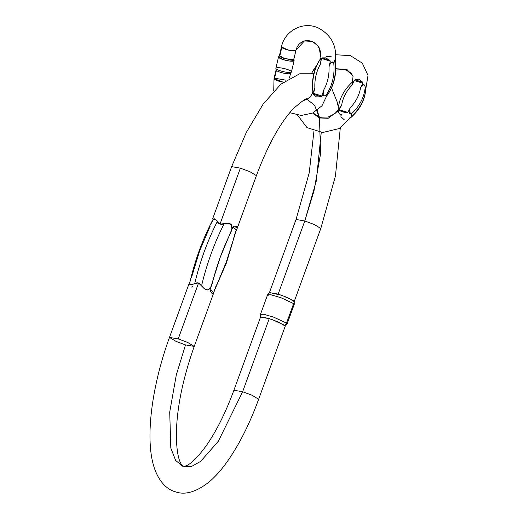 <?xml version="1.0" encoding="UTF-8"?>
<svg xmlns="http://www.w3.org/2000/svg" width="518" height="518" viewBox="0 0 518 518"><rect width="100%" height="100%" fill="white"/><g stroke="black" fill="none" stroke-linecap="round" stroke-linejoin="round"><path stroke-width="0.78" d="M313.079 91.168A46.963 43.227 74.4 0 1 320.733 58.586L321.102 59.933A7.44 1.496 13.2 0 0 321.387 60.133A16.997 15.65 -105.6 0 0 321.691 58.515L322.054 57.874L325.569 57.874L329.869 60.328L330.264 61.202A26.509 24.404 74.4 0 1 329.94 62.814A7.44 1.496 13.2 0 0 330.588 62.911L333.676 62.607L334.116 63.047A7.44 1.496 13.2 0 0 334.803 62.859L335.263 61.681C337.283 46.652 331.792 35.502 318.784 28.225C303.943 20.636 284.725 30.374 281.462 46.911L287.989 49.974L295.396 50.706L295.953 50.311C297.17 45.532 299.993 42.411 304.409 40.954L295.396 50.706L304.409 40.954L312.555 41.485L318.959 46.834L321.128 58.774L318.959 46.834L312.555 41.485L304.409 40.954C315.507 38.669 322.254 49.301 320.739 58.372M289.769 112.671L301.256 115.482L312.71 113.034L321.989 105.769L327.363 94.522A7.44 1.496 -166.8 0 1 326.677 94.716A7.44 1.496 13.2 0 0 327.363 94.522L326.01 95.254C324.624 96.283 323.672 96.057 323.154 94.58L323.42 90.559L322.5 94.483A7.44 1.496 13.2 0 0 323.154 94.58A7.44 1.496 -166.8 0 1 322.5 94.483A26.509 24.404 74.4 0 1 322.079 96.063L321.322 96.73L316.401 96.911L313.5 94.276L313.5 93.376A16.997 15.65 -105.6 0 0 313.947 91.803L314.873 87.879L313.662 91.602A7.44 1.496 13.2 0 0 313.947 91.803A7.44 1.496 -166.8 0 1 313.662 91.602L312.878 91.964M334.803 62.859A7.44 1.496 -166.8 0 1 334.116 63.047L334.803 62.859L334.116 63.047L333.676 62.607A46.963 43.227 74.4 0 1 326.01 95.254L327.363 94.522L327.447 94.852A46.963 43.227 -105.6 0 0 335.114 62.205L334.803 62.859M329.021 66.738L330.588 62.911A7.44 1.496 -166.8 0 1 329.94 62.814L329.021 66.738L329.94 62.814A26.509 24.404 -105.6 0 0 330.264 61.202L321.691 58.515A16.997 15.65 74.4 0 1 321.387 60.133A7.44 1.496 -166.8 0 1 321.102 59.933L320.467 64.057A43.149 39.711 -105.6 0 0 314.873 87.879L313.947 91.803A16.997 15.65 74.4 0 1 313.5 93.376L322.079 96.063A26.509 24.404 -105.6 0 0 322.5 94.483L323.42 90.559A43.149 39.711 -105.6 0 0 329.021 66.738A43.149 39.711 74.4 0 1 323.42 90.559L323.154 94.58L324.391 95.869L326.01 95.254A46.963 43.227 -105.6 0 0 333.676 62.607L332.368 61.927L330.588 62.911L329.021 66.738M303.218 100.498L304.675 100.194C308.981 98.692 311.739 95.817 312.943 91.563M274.035 78.768A7.44 1.496 13.2 0 0 283.288 82.207L274.022 78.574L274.579 78.179L286.033 80.193M334.576 59.997A26.509 24.404 -105.6 0 1 334.252 61.61A7.44 1.496 -166.8 0 1 334.537 61.804M279.422 55.834A7.44 1.496 13.2 0 0 283.851 58.133A7.44 1.496 13.2 0 0 293.887 58.858M295.396 50.706A7.44 1.496 -166.8 0 1 287.542 49.864A7.44 1.496 -166.8 0 1 281.475 47.099M281.786 47.507L279.966 55.251M290.553 73.057A7.44 1.496 -166.8 0 1 280.516 72.326A7.44 1.496 -166.8 0 1 276.088 70.034M276.398 70.442L274.579 78.179M294.056 60.748A8.003 1.606 -166.8 0 1 283.301 59.654A8.003 1.606 -166.8 0 1 278.567 56.87M275.919 68.143A8.003 1.606 13.2 0 0 280.652 70.921A8.003 1.606 13.2 0 0 291.407 72.021L290.52 73.349M283.301 59.654L289.536 61.033L294.107 60.515L293.907 58.935L289.653 59.415L283.851 58.133L279.455 55.543L278.574 56.87L283.301 59.654L283.851 58.133L283.301 59.654M276.081 69.826A7.44 1.496 13.2 0 0 280.516 72.326A7.44 1.496 13.2 0 0 290.456 73.42M286.674 69.237A8.003 1.606 -166.8 0 1 291.336 72.099A8.003 1.606 -166.8 0 1 280.652 70.921A8.003 1.606 -166.8 0 1 275.88 68.234A8.003 1.606 -166.8 0 1 286.674 69.237M312.885 91.906L313.662 91.602L314.873 87.879A43.149 39.711 74.4 0 1 320.467 64.057L321.069 59.35M320.759 58.34L320.752 58.346C313.992 68.331 311.376 79.552 312.885 92.016M335.243 61.124L335.114 62.205A46.963 43.227 74.4 0 1 327.447 94.852L327.272 95.066M326.612 56.598L331.177 56.307M325.569 57.874L322.054 57.874L329.869 60.328L325.569 57.874M316.401 96.911L313.5 94.276L321.322 96.73L313.5 94.276L313.5 93.376L322.079 96.063L321.322 96.73M329.869 60.328L330.264 61.202L321.691 58.515L322.054 57.874L329.869 60.328M297.585 115.164L307.019 127.635L322.727 132.504L339.264 128.548L351.198 117.094L351.839 115.352A7.44 3.257 -152.6 0 0 351.58 114.381L349.054 111.48A7.44 3.257 -152.6 0 0 348.517 111.079A26.509 22.112 164.8 0 1 347.779 112.4L346.943 112.723L342.087 111.81L339.122 110.276L339.199 109.712A16.997 14.18 -15.2 0 0 339.97 108.398A7.44 3.257 -152.6 0 0 339.568 108.508L338.299 110.224A7.44 3.257 27.4 0 0 338.558 111.189L338.668 112.16C339.102 113.966 339.905 114.614 341.084 114.089A7.44 3.257 27.4 0 0 341.621 114.491A16.997 14.18 -15.2 0 1 340.857 115.805M338.377 110.69L328.231 118.285L319.185 117.949L312.807 112.989L319.185 117.949L328.231 118.285L338.377 110.69M338.06 110.101C338.908 99.158 343.861 89.659 352.913 81.598L353.302 81.999A7.44 3.257 27.4 0 1 353.703 81.896A16.997 14.18 -15.2 0 0 354.318 80.536L354.914 79.804L359.013 79.137L362.73 82.258L362.898 83.223A26.509 22.112 164.8 0 1 362.25 84.57A7.44 3.257 27.4 0 1 362.794 84.978A7.44 3.257 -152.6 0 0 362.25 84.57L360.547 87.853L362.794 84.978C364.076 84.35 364.879 84.984 365.203 86.882L365.313 87.879A7.44 3.257 27.4 0 1 365.572 88.843A7.44 3.257 -152.6 0 0 365.313 87.879L365.818 88.889L368.013 75.395L362.283 63.125L350.446 55.679L335.845 54.74M351.58 114.381A7.44 3.257 27.4 0 1 351.839 115.352L351.58 114.381L351.592 116.239A46.963 39.174 -15.2 0 0 365.753 88.915L365.203 86.882A46.963 39.174 164.8 0 1 351.042 114.206L351.58 114.381M350.569 117.068A7.44 3.257 27.4 0 1 350.168 117.172A26.509 22.112 164.8 0 1 349.43 118.492M338.513 109.589L341.666 105.115L339.568 108.508A7.44 3.257 27.4 0 1 339.97 108.398L341.666 105.115A43.149 35.988 164.8 0 1 352 85.179L353.703 81.896A7.44 3.257 -152.6 0 0 353.302 81.999L352 85.179L353.703 81.896A16.997 14.18 -15.2 0 0 354.318 80.536L362.898 83.223A26.509 22.112 164.8 0 1 362.25 84.57L360.547 87.853A43.149 35.988 164.8 0 1 350.22 107.796L348.517 111.079A7.44 3.257 27.4 0 1 349.054 111.48L350.22 107.796L348.517 111.079A26.509 22.112 164.8 0 1 347.779 112.4L339.199 109.712A16.997 14.18 -15.2 0 0 339.97 108.398L341.666 105.115A43.149 35.988 164.8 0 1 352 85.179L353.295 81.682M352.253 82.848L353.062 76.405L346.898 69.399L335.755 68.732L346.898 69.399L353.062 76.405L350.926 72.773L344.774 69.554L335.716 70.034M316.88 65.061L313.079 70.597L315.061 69.561M365.566 89.154L365.753 88.915A46.963 39.174 164.8 0 1 351.592 116.239L350.848 117.567C359.991 109.466 364.983 99.909 365.818 88.889M350.22 107.796L349.054 111.48L349.741 113.494L351.042 114.206A46.963 39.174 -15.2 0 0 365.203 86.882L364.465 85.088L362.794 84.978L360.547 87.853A43.149 35.988 164.8 0 1 350.22 107.796M346.943 112.723L339.122 110.276L339.199 109.712L347.779 112.4L346.943 112.723L339.122 110.276L342.087 111.81M344.237 119.736L340.876 116.725M354.914 79.804L359.013 79.137L362.73 82.258L354.914 79.804L362.73 82.258L362.898 83.223L354.318 80.536L354.914 79.804M212.225 220.551L211.681 222.041L212.225 220.551M211.253 223.303L213.325 219.302L215.391 219.282L220.008 224.087L240.365 168.149L231.643 166.634L240.365 168.149L249.831 171.659L256.391 175.641L249.831 171.659L240.365 168.149L220.008 224.087L228.108 223.277L231.455 224.929L231.883 228.807L230.737 232.699L232.809 227.007L234.337 225.997L237.063 226.483L237.335 228.004L235.373 232.731M212.587 218.991L231.643 166.634L246.29 132.485L263.118 104.157L280.821 84.22L299.676 73.783L313.824 73.77M269.982 293.369L269.451 292.579L278.172 294.088L304.785 220.972L296.056 219.464L304.785 220.972L278.172 294.088L287.632 297.597L294.192 301.586L320.804 228.47L314.245 224.488L304.785 220.972L314.245 224.488L320.804 228.47L335.444 175.997L340.287 127.972M214.277 290.604L215.721 286.81L213.286 294.062L212.49 293.991L210.476 291.55L210.049 289.543L212.121 283.858L210.93 286.726L207.88 289.918L204.345 288.733L198.569 282.983L178.211 338.921L187.671 342.43L194.231 346.419L187.671 342.43L178.211 338.921L169.483 337.412L178.211 338.921L198.569 282.983L194.755 283.527L191.602 284.725L189.711 284.265L189.672 283.398M213.286 294.062L194.231 346.419L185.509 344.91L176.314 374.883L169.716 412.127L170.817 448.044L175.647 460.47L183.242 466.666L191.556 466.44L200.641 461.389L218.331 441.258L242.625 391.75L233.903 390.242L242.625 391.75L218.331 441.258L200.641 461.389L191.556 466.44L183.242 466.666L186.888 465.488C192.023 463.008 198.595 456.248 206.604 445.195C216.666 430.659 225.764 412.341 233.903 390.242L260.515 317.126L269.237 318.635L242.625 391.75L252.091 395.26L258.65 399.248L252.091 395.26L242.625 391.75L269.237 318.635L278.697 322.151L285.256 326.133L258.65 399.248C249.611 423.951 239.115 444.774 227.169 461.726C221.439 469.794 215.54 476.443 209.473 481.669C196.464 491.99 185.068 495.357 175.272 491.763C166.518 489.439 157.504 480.413 153.153 464.044C145.254 434.693 152.583 383.819 169.483 337.412L188.546 285.049M237.335 227.998L256.391 175.641C267.67 145.539 279.888 123.31 293.039 108.948C302.318 100.796 306.993 97.552 307.051 99.223L314.646 105.413L319.47 117.845L320.577 153.762L313.979 191L304.785 220.972L316.284 181.073L321.251 132.433M319.295 117.081L317.197 110.353M185.509 344.91L176.042 341.394L169.483 337.412M190.132 281.255L188.681 284.725L190.132 281.255M294.205 304.454L293.622 303.6L286.532 323.09L287.108 323.944L294.205 304.454M261.085 315.112L260.502 314.258L263.889 314.29L273.75 317.178L286.532 323.09L293.622 303.6L280.84 297.688L270.979 294.8L267.599 294.768L260.502 314.258M268.175 295.623L267.644 294.697L271.419 294.884L281.28 297.85L293.622 303.6L294.218 304.37L294.205 301.508L293.661 300.79L282.18 295.441L269.489 292.508L267.644 294.697M261.046 317.922L260.502 317.204L263.267 317.081L272.403 319.69L284.725 325.343L286.532 323.09L273.29 317.016L263.468 314.206L260.489 314.342L260.502 317.204M287.063 324.015L286.532 323.09L284.725 325.343L285.217 326.204L287.063 324.015M210.049 289.543L220.234 257.297L232.809 227.007L236.415 229.96L226.224 262.212L213.649 292.502L210.049 289.543L213.649 292.502L213.325 293.894L212.49 293.991L210.476 291.55L213.325 293.894L210.476 291.55L210.049 289.543M191.53 277.402L199.65 250.848L210.153 226.243M236.072 230.387L234.343 235.651A89.724 30.096 -72.6 0 1 215.721 286.81M201.612 285.677A97.358 32.66 -72.6 0 1 224.139 223.802C220.953 224.844 218.667 224.132 217.275 221.646A97.358 32.66 107.4 0 0 194.755 283.527C197.533 282.148 199.819 282.867 201.612 285.677C203.956 288.882 206.047 290.3 207.88 289.918C209.466 289.53 210.878 287.509 212.121 283.858A89.724 30.096 -72.6 0 1 230.737 232.699C232.161 229.047 232.401 226.457 231.455 224.929C230.361 223.252 227.926 222.869 224.139 223.802A97.358 32.66 107.4 0 0 201.612 285.677M189.802 282.666L189.711 284.265C189.925 285.224 191.602 284.978 194.755 283.527A97.358 32.66 -72.6 0 1 217.275 221.646C215.585 218.978 214.271 218.195 213.325 219.302L212.451 220.577C202.59 239.439 195.04 260.14 189.802 282.666M237.063 226.483L234.337 225.997L237.192 228.334L237.063 226.483M237.192 228.334L236.415 229.96L232.809 227.007L234.337 225.997L237.192 228.334M191.537 287.063L193.065 286.046M276.075 69.839L274.022 78.574L273.731 91.038M293.9 59.052L295.953 50.311M281.462 46.911L279.409 55.646M289.439 78.03L290.553 73.297M278.522 56.98L275.874 68.253M291.453 71.911L294.101 60.638M275.867 68.37L276.068 69.956M335.295 61.26C336.849 73.809 334.214 85.107 327.389 95.15M338.086 110.036L334.952 113.604L328.289 116.997L320.079 117.269L312.911 112.937M313.079 70.597L311.681 73.297M269.451 292.579L296.056 219.464L309.201 172.941L313.966 131.022M194.231 346.419C182.401 379.849 176.431 409.9 176.327 436.57C176.683 450.051 178.27 459.162 181.067 463.882L183.249 466.666M338.351 107.213L337.134 101.839L331.514 87.931M214.193 291.019L226.541 262.645L235.742 231.799"/></g></svg>
